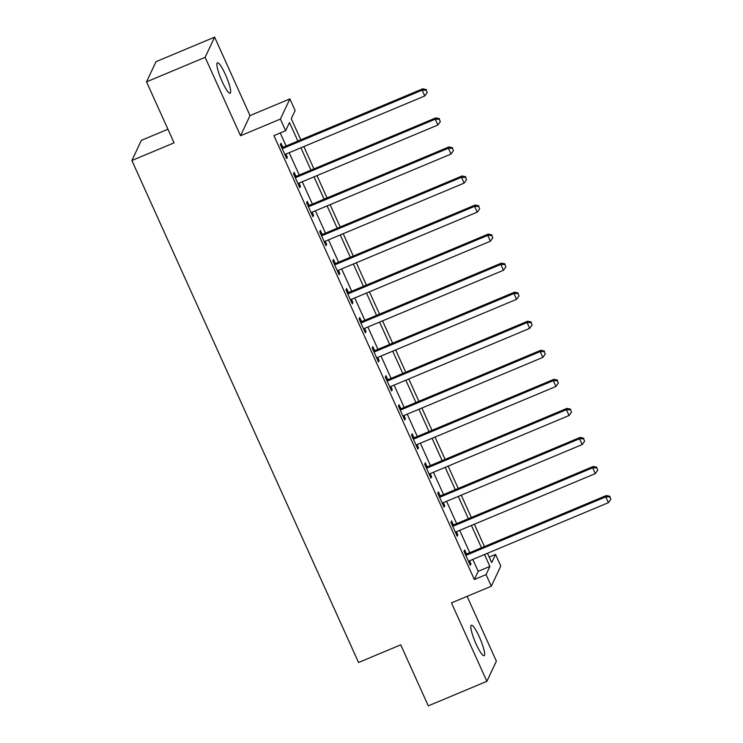 <?xml version="1.0" encoding="UTF-8"?>
<svg xmlns="http://www.w3.org/2000/svg" width="743" height="743" viewBox="0 0 743 743"><rect width="100%" height="100%" fill="white"/><g stroke="black" fill="none" stroke-linecap="round" stroke-linejoin="round"><path stroke-width="1.11" d="M479.356 636.965A16.513 2.898 67.3 0 0 471.341 625.216A16.513 2.898 67.3 0 0 476.077 643.94A16.513 2.898 67.3 0 0 484.092 655.688A16.513 2.898 67.3 0 0 479.356 636.965M225.417 74.541A16.513 2.898 67.3 0 0 217.402 62.793A16.513 2.898 67.3 0 0 222.138 81.516A16.513 2.898 67.3 0 0 230.154 93.265A16.513 2.898 67.3 0 0 225.417 74.541M489.21 557.083L495.553 554.427L500.801 566.045L491.309 586.218L486.061 574.599L489.906 566.417L484.529 554.51M167.927 129.226L141.374 140.334L131.892 160.507L358.544 662.496L400.737 644.84L428.284 705.85L486.879 681.331L496.37 661.159L467.106 596.35M131.892 160.507L174.076 142.851L146.529 81.841L156.021 61.669L214.616 37.15L205.124 57.322L240.546 135.755L280.39 119.084L289.881 98.912L295.12 110.531L291.275 118.713L300.813 139.833M240.546 135.755L250.029 115.583L214.616 37.15M250.029 115.583L289.881 98.912M146.529 81.841L205.124 57.322M297.85 141.068L289.482 122.53L285.637 130.703L273.916 135.607L474.34 579.503L478.186 571.321L472.808 559.414M469.771 552.681L459.694 530.363M456.657 523.629L446.58 501.311M443.534 494.578L433.457 472.26M430.42 465.527L420.343 443.209M417.306 436.475L407.229 414.157M404.183 407.424L394.106 385.106M391.069 378.373L380.992 356.055M377.955 349.331L367.878 327.004M364.832 320.279L354.755 297.952M351.718 291.228L341.641 268.901M338.604 262.177L328.527 239.859M325.48 233.126L315.404 210.808M312.366 204.074L302.29 181.756M299.253 175.023L289.176 152.705M286.139 145.972L280.26 132.951M282.73 147.058L281.021 143.278L280.38 144.634L286.677 158.584L287.318 157.219L285.897 154.08M295.844 176.11L294.135 172.33L293.494 173.686L299.791 187.635L300.432 186.27L299.011 183.131M308.958 205.161L307.258 201.381L306.618 202.737L312.914 216.687L313.555 215.321L312.134 212.182M322.081 234.212L320.372 230.432L319.731 231.788L326.028 245.738L326.669 244.373L325.248 241.224M335.195 263.263L333.486 259.474L332.845 260.839L339.142 274.789L339.783 273.424L338.362 270.276M348.309 292.305L346.609 288.525L345.969 289.891L352.266 303.841L352.906 302.475L351.485 299.327M361.432 321.357L359.723 317.577L359.083 318.942L365.38 332.883L366.02 331.527L364.599 328.378M374.546 350.408L372.837 346.628L372.197 347.993L378.493 361.934L379.134 360.578L377.713 357.429M387.66 379.459L385.961 375.679L385.32 377.045L391.607 390.985L392.248 389.629L390.837 386.481M400.783 408.511L399.075 404.731L398.434 406.096L404.731 420.036L405.372 418.68L403.951 415.532M413.897 437.562L412.189 433.782L411.548 435.147L417.845 449.088L418.485 447.723L417.064 444.583M427.011 466.613L425.312 462.833L424.662 464.199L430.959 478.139L431.599 476.774L430.188 473.635M440.135 495.665L438.426 491.885L437.785 493.25L444.082 507.19L444.723 505.825L443.302 502.686M453.249 524.716L451.54 520.936L450.899 522.301L457.196 536.242L457.837 534.876L456.416 531.737M466.363 553.767L464.654 549.987L464.013 551.343L470.31 565.293L470.951 563.928L469.539 560.789M491.309 586.218L451.465 602.889L486.879 681.331M474.34 579.503L486.061 574.599M285.637 130.703L280.39 119.084M487.492 553.266L491.699 562.6L495.553 554.427M303.85 146.557L313.927 168.884M316.973 175.608L327.05 197.926M330.087 204.659L340.164 226.977M343.201 233.711L353.278 256.029M356.315 262.762L366.401 285.08M369.438 291.813L379.515 314.131M382.552 320.865L392.629 343.182M395.666 349.916L405.743 372.234M408.789 378.967L418.866 401.285M421.903 408.018L431.98 430.336M435.017 437.07L445.094 459.388M448.14 466.121L458.217 488.439M461.254 495.172L471.331 517.49M474.368 524.214L484.445 546.542M481.492 547.777L471.415 525.459M468.369 518.725L458.292 496.408M455.255 489.674L445.178 467.356M442.141 460.623L432.064 438.305M429.027 431.572L418.941 409.254M415.904 402.52L405.827 380.202M402.79 373.469L392.713 351.151M389.676 344.418L379.589 322.1M376.552 315.376L366.475 293.048M363.438 286.324L353.362 263.997M350.325 257.273L340.248 234.946M337.201 228.222L327.124 205.904M324.087 199.17L314.01 176.853M310.973 170.119L300.896 147.801M478.186 571.321L489.906 566.417M286.259 157.665L287.318 157.219M299.373 186.716L300.432 186.27M312.497 215.767L313.555 215.321M325.61 244.819L326.669 244.373M338.724 273.861L339.783 273.424M351.848 302.912L352.906 302.475M364.962 331.963L366.02 331.527M378.076 361.014L379.134 360.578M391.199 390.066L392.248 389.629M404.313 419.117L405.372 418.68M417.427 448.168L418.485 447.723M430.55 477.22L431.599 476.774M443.664 506.271L444.723 505.825M456.778 535.322L457.837 534.876M469.901 564.374L470.951 563.928M282.089 148.424L282.442 148.414A2.582 2.508 -154.8 0 0 283.389 148.219L422.145 90.154L424.764 95.958L286.009 154.024A2.582 2.508 -154.8 0 0 285.21 154.563L284.968 154.804M281.486 147.077L283.083 147.049A2.582 2.508 -154.8 0 0 284.03 146.854L422.786 88.788L422.145 90.154L426.166 90.209L427.216 92.531L426.166 90.209M426.426 89.662L422.786 88.788M424.764 95.958L427.216 92.531M295.203 177.466L295.556 177.466A2.582 2.508 -154.8 0 0 296.503 177.271L435.259 119.196L437.887 125.01L299.132 183.075A2.582 2.508 -154.8 0 0 298.333 183.614L298.082 183.855M294.599 176.128L296.197 176.1A2.582 2.508 -154.8 0 0 297.144 175.905L435.9 117.84L435.259 119.196L439.289 119.261L440.339 121.583L439.289 119.261M439.54 118.713L435.9 117.84M437.887 125.01L440.339 121.583M308.317 206.517L308.67 206.517A2.582 2.508 -154.8 0 0 309.627 206.313L448.382 148.247L451.001 154.061L312.246 212.126A2.582 2.508 -154.8 0 0 311.447 212.665L311.206 212.907M307.713 205.179L309.311 205.152A2.582 2.508 -154.8 0 0 310.268 204.957L449.023 146.891L448.382 148.247L452.403 148.312L453.453 150.634L452.403 148.312M452.663 147.764L449.023 146.891M451.001 154.061L453.453 150.634M321.44 235.568L321.784 235.568A2.582 2.508 -154.8 0 0 322.741 235.364L461.496 177.298L464.115 183.112L325.36 241.178A2.582 2.508 -154.8 0 0 324.561 241.707L324.32 241.958M320.837 234.231L322.434 234.203A2.582 2.508 -154.8 0 0 323.381 234.008L462.137 175.942L461.496 177.298L465.517 177.363L466.567 179.685L465.517 177.363M465.777 176.815L462.137 175.942M464.115 183.112L466.567 179.685M334.554 264.619L334.907 264.619A2.582 2.508 -154.8 0 0 335.855 264.415L474.61 206.35L477.238 212.164L338.483 270.229A2.582 2.508 -154.8 0 0 337.684 270.758L337.433 271.009M333.951 263.282L335.548 263.254A2.582 2.508 -154.8 0 0 336.495 263.059L475.251 204.994L474.61 206.35L478.641 206.415L479.69 208.737L478.641 206.415M478.891 205.867L475.251 204.994M477.238 212.164L479.69 208.737M347.668 293.671L348.021 293.671A2.582 2.508 -154.8 0 0 348.978 293.466L487.724 235.401L490.352 241.215L351.597 299.28A2.582 2.508 -154.8 0 0 350.798 299.81L350.557 300.051M347.065 292.333L348.662 292.305A2.582 2.508 -154.8 0 0 349.619 292.101L488.374 234.036L487.724 235.401L491.755 235.466L492.804 237.788L491.755 235.466M492.015 234.918L488.374 234.036M490.352 241.215L492.804 237.788M360.792 322.722L361.135 322.713A2.582 2.508 -154.8 0 0 362.092 322.518L500.847 264.452L503.466 270.266L364.711 328.332A2.582 2.508 -154.8 0 0 363.912 328.861L363.671 329.103M360.179 321.385L361.776 321.357A2.582 2.508 -154.8 0 0 362.733 321.152L501.488 263.087L500.847 264.452L504.868 264.508L505.918 266.839L504.868 264.508M505.129 263.969L501.488 263.087M503.466 270.266L505.918 266.839M373.905 351.773L374.258 351.764A2.582 2.508 -154.8 0 0 375.206 351.569L513.961 293.504L516.589 299.318L377.834 357.383A2.582 2.508 -154.8 0 0 377.035 357.912L376.785 358.154M373.302 350.436L374.899 350.408A2.582 2.508 -154.8 0 0 375.847 350.204L514.602 292.138L513.961 293.504L517.992 293.559L519.041 295.89L517.992 293.559M518.242 293.021L514.602 292.138M516.589 299.318L519.041 295.89M387.019 380.825L387.372 380.815A2.582 2.508 -154.8 0 0 388.32 380.62L527.075 322.555L529.703 328.369L390.948 386.434A2.582 2.508 -154.8 0 0 390.149 386.964L389.908 387.205M386.416 379.478L388.013 379.459A2.582 2.508 -154.8 0 0 388.96 379.255L527.716 321.19L527.075 322.555L531.106 322.611L532.155 324.942L531.106 322.611M531.366 322.072L527.716 321.19M529.703 328.369L532.155 324.942M400.143 409.876L400.486 409.867A2.582 2.508 -154.8 0 0 401.443 409.672L540.198 351.606L542.817 357.411L404.062 415.486A2.582 2.508 -154.8 0 0 403.263 416.015L403.022 416.256M399.53 408.529L401.127 408.511A2.582 2.508 -154.8 0 0 402.084 408.306L540.839 350.241L540.198 351.606L544.22 351.662L545.269 353.993L544.22 351.662M544.48 351.123L540.839 350.241M542.817 357.411L545.269 353.993M413.257 438.927L413.61 438.918A2.582 2.508 -154.8 0 0 414.557 438.723L553.312 380.657L555.94 386.462L417.185 444.528A2.582 2.508 -154.8 0 0 416.377 445.066L416.136 445.308M412.653 437.581L414.25 437.553A2.582 2.508 -154.8 0 0 415.198 437.358L553.953 379.292L553.312 380.657L557.343 380.713L558.392 383.035L557.343 380.713M557.594 380.175L553.953 379.292M555.94 386.462L558.392 383.035M426.371 467.979L426.723 467.969A2.582 2.508 -154.8 0 0 427.671 467.774L566.426 409.709L569.054 415.513L430.299 473.579A2.582 2.508 -154.8 0 0 429.5 474.118L429.259 474.359M425.767 466.632L427.364 466.604A2.582 2.508 -154.8 0 0 428.312 466.409L567.067 408.344L566.426 409.709L570.457 409.764L571.506 412.086L570.457 409.764M570.708 409.217L567.067 408.344M569.054 415.513L571.506 412.086M439.494 497.03L439.837 497.021A2.582 2.508 -154.8 0 0 440.794 496.826L579.549 438.76L582.168 444.565L443.413 502.63A2.582 2.508 -154.8 0 0 442.614 503.169L442.373 503.41M438.881 495.683L440.478 495.655A2.582 2.508 -154.8 0 0 441.435 495.46L580.19 437.395L579.549 438.76L583.571 438.816L584.62 441.138L583.571 438.816M583.831 438.268L580.19 437.395M582.168 444.565L584.62 441.138M452.608 526.081L452.961 526.072A2.582 2.508 -154.8 0 0 453.908 525.877L592.663 467.811L595.282 473.616L456.527 531.682A2.582 2.508 -154.8 0 0 455.728 532.22L455.487 532.462M452.004 524.734L453.601 524.707A2.582 2.508 -154.8 0 0 454.549 524.512L593.304 466.446L592.663 467.811L596.694 467.867L597.734 470.189L596.694 467.867M596.945 467.319L593.304 466.446M595.282 473.616L597.734 470.189M465.722 555.132L466.075 555.123A2.582 2.508 -154.8 0 0 467.022 554.928L605.777 496.863L608.406 502.667L469.65 560.733A2.582 2.508 -154.8 0 0 468.852 561.271L468.61 561.513M465.118 553.786L466.715 553.758A2.582 2.508 -154.8 0 0 467.663 553.563L606.418 495.497L605.777 496.863L609.808 496.918L610.857 499.24L609.808 496.918M610.059 496.37L606.418 495.497M608.406 502.667L610.857 499.24M282.442 148.414L283.083 147.049M283.389 148.219L284.03 146.854M295.556 177.466L296.197 176.1M296.503 177.271L297.144 175.905M308.67 206.517L309.311 205.152M309.627 206.313L310.268 204.957M321.784 235.568L322.434 234.203M322.741 235.364L323.381 234.008M334.907 264.619L335.548 263.254M335.855 264.415L336.495 263.059M348.021 293.671L348.662 292.305M348.978 293.466L349.619 292.101M361.135 322.713L361.776 321.357M362.092 322.518L362.733 321.152M374.258 351.764L374.899 350.408M375.206 351.569L375.847 350.204M387.372 380.815L388.013 379.459M388.32 380.62L388.96 379.255M400.486 409.867L401.127 408.511M401.443 409.672L402.084 408.306M413.61 438.918L414.25 437.553M414.557 438.723L415.198 437.358M426.723 467.969L427.364 466.604M427.671 467.774L428.312 466.409M439.837 497.021L440.478 495.655M440.794 496.826L441.435 495.46M452.961 526.072L453.601 524.707M453.908 525.877L454.549 524.512M466.075 555.123L466.715 553.758M467.022 554.928L467.663 553.563"/></g></svg>
